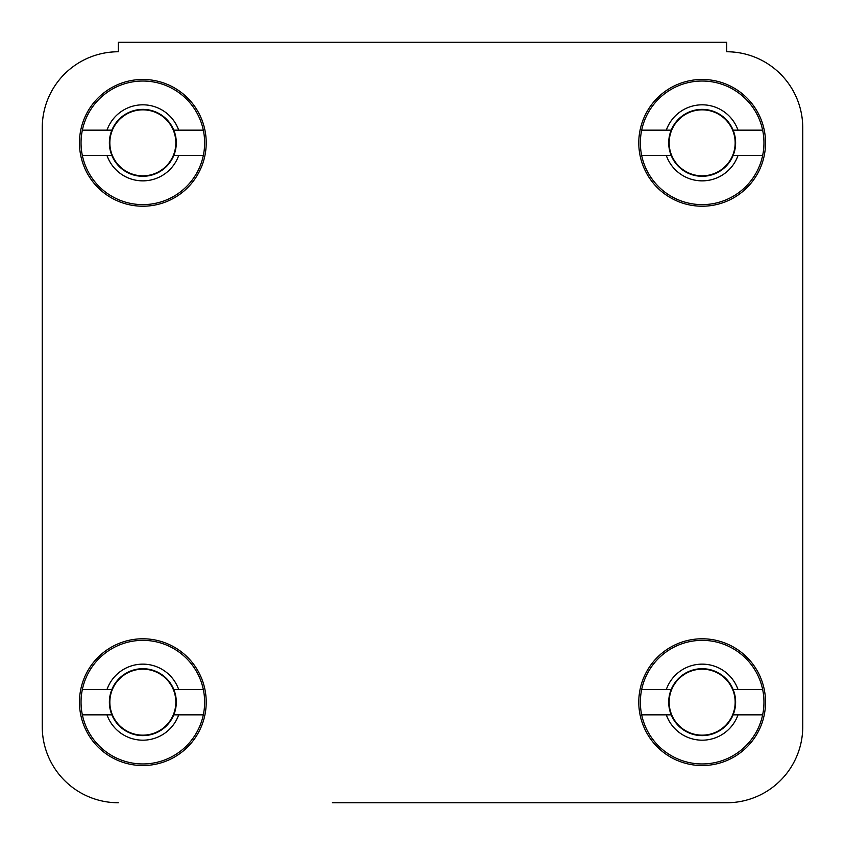 <?xml version="1.0" encoding="UTF-8"?>
<svg xmlns="http://www.w3.org/2000/svg" width="845" height="845" viewBox="0 0 845 845"><rect width="100%" height="100%" fill="white"/><g stroke="black" fill="none" stroke-linecap="round" stroke-linejoin="round"><path stroke-width="1.27" d="M802.75 726.7L802.75 127.806L802.75 726.7A76.05 76.05 0 0 1 726.7 802.75L332.381 802.75M512.619 802.75L726.7 802.75M118.3 51.756A76.05 76.05 0 0 0 42.25 127.806L42.25 726.7L42.25 127.806A76.05 76.05 0 0 1 118.3 51.756L118.3 42.25L726.7 42.25L726.7 51.756A76.05 76.05 0 0 1 802.75 127.806M206.212 702.163A63.375 63.375 0 0 0 142.837 638.788A63.375 63.375 0 0 0 79.462 702.163A63.375 63.375 0 0 0 142.837 765.538A63.375 63.375 0 0 0 206.212 702.163M765.538 702.163A63.375 63.375 0 0 0 702.163 638.788A63.375 63.375 0 0 0 638.788 702.163A63.375 63.375 0 0 0 702.163 765.538A63.375 63.375 0 0 0 765.538 702.163M765.538 142.837A63.375 63.375 0 0 0 702.163 79.462A63.375 63.375 0 0 0 638.788 142.837A63.375 63.375 0 0 0 702.163 206.212A63.375 63.375 0 0 0 765.538 142.837M206.212 142.837A63.375 63.375 0 0 0 142.837 79.462A63.375 63.375 0 0 0 79.462 142.837A63.375 63.375 0 0 0 142.837 206.212A63.375 63.375 0 0 0 206.212 142.837M118.3 802.75A76.05 76.05 0 0 1 42.25 726.7M203.318 689.488A61.791 61.791 0 0 1 142.837 763.954A61.791 61.791 0 0 1 82.356 689.488A61.791 61.791 0 0 1 203.318 689.488L173.795 689.488A33.451 33.451 0 0 1 142.837 735.615A33.451 33.451 0 0 1 111.878 689.488A33.451 33.451 0 0 1 173.795 689.488M203.318 714.838L178.686 714.838A38.025 38.025 0 0 1 106.988 714.838L82.356 714.838M178.686 714.838L173.795 714.838M82.356 689.488L106.988 689.488A38.025 38.025 0 0 1 178.686 689.488M106.988 689.488L111.878 689.488M111.878 714.838L106.988 714.838M203.318 130.162A61.791 61.791 0 0 1 142.837 204.627A61.791 61.791 0 0 1 82.356 130.162A61.791 61.791 0 0 1 203.318 130.162L173.795 130.162A33.451 33.451 0 0 1 142.837 176.288A33.451 33.451 0 0 1 111.878 130.162A33.451 33.451 0 0 1 173.795 130.162M203.318 155.512L178.686 155.512A38.025 38.025 0 0 1 106.988 155.512L82.356 155.512M178.686 155.512L173.795 155.512M82.356 130.162L106.988 130.162A38.025 38.025 0 0 1 178.686 130.162M106.988 130.162L111.878 130.162M111.878 155.512L106.988 155.512M762.644 130.162A61.791 61.791 0 0 1 702.163 204.627A61.791 61.791 0 0 1 641.682 130.162A61.791 61.791 0 0 1 762.644 130.162L733.122 130.162A33.451 33.451 0 0 1 702.163 176.288A33.451 33.451 0 0 1 671.205 130.162A33.451 33.451 0 0 1 733.122 130.162M762.644 155.512L738.012 155.512A38.025 38.025 0 0 1 666.314 155.512L641.682 155.512M738.012 155.512L733.122 155.512M641.682 130.162L666.314 130.162A38.025 38.025 0 0 1 738.012 130.162M666.314 130.162L671.205 130.162M671.205 155.512L666.314 155.512M762.644 689.488A61.791 61.791 0 0 1 702.163 763.954A61.791 61.791 0 0 1 641.682 689.488A61.791 61.791 0 0 1 762.644 689.488L733.122 689.488A33.451 33.451 0 0 1 702.163 735.615A33.451 33.451 0 0 1 671.205 689.488A33.451 33.451 0 0 1 733.122 689.488M762.644 714.838L738.012 714.838A38.025 38.025 0 0 1 666.314 714.838L641.682 714.838M738.012 714.838L733.122 714.838M641.682 689.488L666.314 689.488A38.025 38.025 0 0 1 738.012 689.488M666.314 689.488L671.205 689.488M671.205 714.838L666.314 714.838M142.837 735.161A32.997 32.997 0 0 1 109.839 702.163A32.997 32.997 0 0 1 142.837 669.166A32.997 32.997 0 0 1 175.834 702.163A32.997 32.997 0 0 1 142.837 735.161M142.837 175.834A32.997 32.997 0 0 1 109.839 142.837A32.997 32.997 0 0 1 142.837 109.839A32.997 32.997 0 0 1 175.834 142.837A32.997 32.997 0 0 1 142.837 175.834M702.163 175.834A32.997 32.997 0 0 1 669.166 142.837A32.997 32.997 0 0 1 702.163 109.839A32.997 32.997 0 0 1 735.161 142.837A32.997 32.997 0 0 1 702.163 175.834M702.163 735.161A32.997 32.997 0 0 1 669.166 702.163A32.997 32.997 0 0 1 702.163 669.166A32.997 32.997 0 0 1 735.161 702.163A32.997 32.997 0 0 1 702.163 735.161"/></g></svg>
